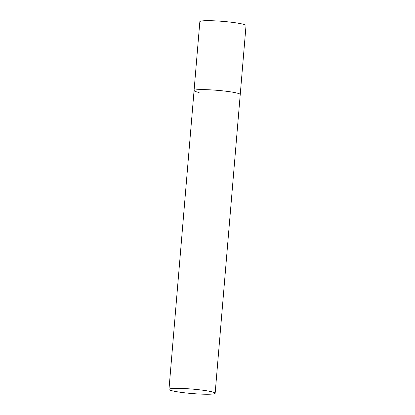 <?xml version="1.0" encoding="UTF-8"?>
<svg xmlns="http://www.w3.org/2000/svg" width="415" height="415" viewBox="0 0 415 415"><rect width="100%" height="100%" fill="white"/><g stroke="black" fill="none" stroke-linecap="round" stroke-linejoin="round"><path stroke-width="0.62" d="M235.181 92.659A23.167 2.231 4.8 0 1 240.238 94.496A23.167 2.231 -175.2 0 0 227.233 91.383A23.167 2.231 -175.2 0 0 202.728 89.609A23.167 2.231 -175.2 0 0 194.059 90.615A23.167 2.231 4.8 0 1 209.596 89.816A23.167 2.231 4.8 0 1 235.181 92.659M199.117 92.452A23.167 2.231 4.8 0 1 194.059 90.615L199.848 21.673A23.167 2.231 4.8 0 1 215.385 20.875A23.167 2.231 4.8 0 1 240.97 23.717A23.167 2.231 4.8 0 1 246.028 25.554L215.152 393.244A23.167 2.231 -175.2 0 0 202.147 390.131A23.167 2.231 -175.2 0 0 177.641 388.357A23.167 2.231 -175.2 0 0 168.972 389.363A23.167 2.231 -175.2 0 0 181.978 392.476A23.167 2.231 -175.2 0 0 206.483 394.25A23.167 2.231 -175.2 0 0 215.152 393.244M194.059 90.615L168.972 389.363"/></g></svg>
